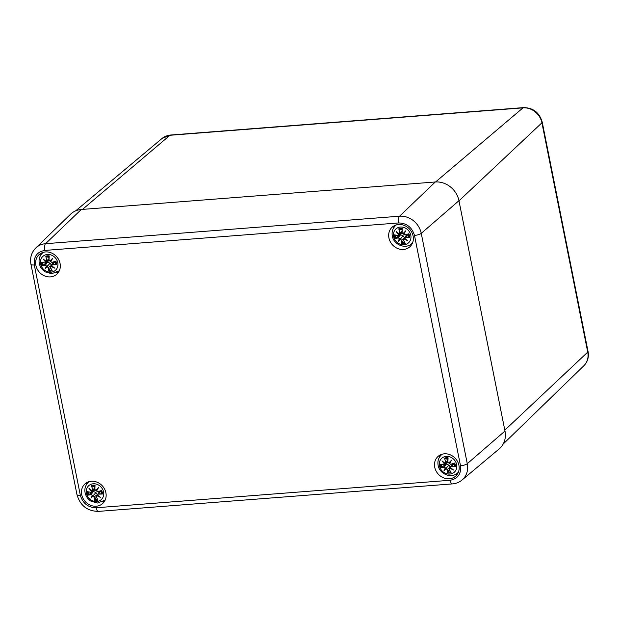 <?xml version="1.0" encoding="UTF-8"?>
<svg xmlns="http://www.w3.org/2000/svg" width="619" height="619" viewBox="0 0 619 619"><rect width="100%" height="100%" fill="white"/><g stroke="black" fill="none" stroke-linecap="round" stroke-linejoin="round"><path stroke-width="0.93" d="M81.708 494.666A13.208 11.606 -132.1 0 0 90.335 505.189A13.208 11.606 -132.1 0 0 102.646 503.533A13.208 11.606 -132.1 0 0 102.421 485.954A13.208 11.606 -132.1 0 0 84.958 483.926A13.208 11.606 -132.1 0 0 81.708 494.666M35.887 265.35A13.208 11.606 -132.1 0 0 44.514 275.873A13.208 11.606 -132.1 0 0 56.824 274.217A13.208 11.606 -132.1 0 0 56.592 256.637A13.208 11.606 -132.1 0 0 39.129 254.602A13.208 11.606 -132.1 0 0 35.887 265.35M388.918 237.928A13.208 11.606 -132.1 0 0 397.545 248.451A13.208 11.606 -132.1 0 0 409.863 246.788A13.208 11.606 -132.1 0 0 409.631 229.208A13.208 11.606 -132.1 0 0 392.167 227.181A13.208 11.606 -132.1 0 0 388.918 237.928M434.739 467.244A13.208 11.606 -132.1 0 0 443.374 477.767A13.208 11.606 -132.1 0 0 455.685 476.112A13.208 11.606 -132.1 0 0 455.452 458.532A13.208 11.606 -132.1 0 0 437.989 456.497A13.208 11.606 -132.1 0 0 434.739 467.244M101.965 502.048A13.208 11.606 -132.1 0 0 104.565 501.212M87.465 482.255A13.208 11.606 -132.1 0 0 86.366 484.754M56.143 272.731A13.208 11.606 -132.1 0 0 58.735 271.888M41.643 252.939A13.208 11.606 -132.1 0 0 40.537 255.43M409.182 245.302A13.208 11.606 -132.1 0 0 411.774 244.466M394.682 225.509A13.208 11.606 -132.1 0 0 393.576 228.009M455.004 474.626A13.208 11.606 -132.1 0 0 457.596 473.79M440.504 454.833A13.208 11.606 -132.1 0 0 439.397 457.333M450.129 480.274A5.354 2.112 -94.4 0 0 452.435 483.896C456.071 483.601 459.267 482.309 462.029 480.035L499.254 448.852A21.417 18.818 -132.1 0 0 504.98 431.025L458.95 200.695A21.417 18.818 -132.1 0 0 435.296 181.986L81.282 209.485A21.417 18.818 -132.1 0 0 70.535 214.228L35.693 248.057A19.638 17.255 -132.1 0 1 45.543 243.7A5.354 2.112 85.6 0 0 44.692 250.44L398.706 222.941C406.768 223.188 412.03 227.351 414.49 235.421L460.513 465.759C461.31 473.961 457.843 478.796 450.129 480.274L96.107 507.773C88.045 507.526 82.784 503.363 80.331 495.293L34.3 264.955C33.511 256.753 36.97 251.918 44.692 250.44M93.322 491.61A5.888 5.176 47.9 0 1 93.105 491.115M101.299 490.743L101.678 490.472A8.093 7.111 47.9 0 1 102.383 494.024A23.158 9.409 176.2 0 1 98.235 494.094L97.361 494.952L100.533 497.467L96.827 495.687L96.347 496.732A23.158 8.264 73.9 0 0 98.026 500.113A8.093 7.111 47.9 0 1 94.591 500.376A23.158 9.703 -82.5 0 1 93.995 496.918L93.028 495.989L90.923 498.21L92.223 495.347L91.117 494.651A23.158 6.298 157.3 0 1 87.968 495.146A8.093 7.111 47.9 0 1 87.256 491.594A23.158 5.865 0.1 0 0 90.637 492.221L91.442 491.424L88.943 488.306L91.968 490.689L92.525 489.583A23.158 11.807 -103.6 0 1 91.612 485.505A8.093 7.111 47.9 0 1 95.055 485.234A23.158 6.151 93.8 0 0 94.877 489.397L95.775 490.395L98.553 487.555L96.579 491.029L97.748 491.664A23.158 2.747 -18.2 0 0 101.678 490.472L97.841 491.788L96.432 490.96L97.794 488.577L96.432 490.96M92.525 489.583L91.612 485.505M94.8 487.896L92.03 490.836L89.763 489.103L92.03 490.836M88.943 488.306L91.682 491.324L90.73 492.345L87.728 491.796M87.627 491.788L90.73 492.345M87.968 495.146L91.14 494.419L92.223 495.347M93.028 491.161A4.318 3.791 -132.1 0 0 93.167 491.679L88.339 494.875M91.117 494.651L93.167 491.679M90.923 498.21L92.463 495.332L93.322 495.053L91.511 497.351L93.012 495.742L93.995 496.918M93.028 495.989L95.891 492.531L93.477 491.548M94.591 500.376L96.278 496.833M97.028 494.844L94.22 496.856L94.73 499.928M97.709 499.695L96.231 496.701L96.827 495.687M97.763 499.819L96.231 496.701L96.316 495.773L97.833 494.697M100.533 497.467L96.874 495.455M97.361 494.952L99.527 496.833L97.229 494.96L99.713 491.231M97.415 494.241L97.229 494.968L98.235 494.094M102.383 494.024L101.663 493.637L101.005 491.068L98.259 493.869L101.918 493.823M98.553 487.555L95.891 490.534L94.769 489.358L94.916 485.691M91.929 485.923L92.223 486.178A7.18 6.306 47.9 0 1 94.893 485.938M94.854 486.689L92.223 486.178M92.393 490.395L91.682 491.324M96.904 490.047L95.906 490.534L94.761 489.366L94.908 485.621M91.279 492.237L94.885 489.915M97.353 494.612L95.891 492.531M47.493 262.294A5.888 5.176 47.9 0 1 47.284 261.791M55.478 261.419L55.857 261.148A8.093 7.111 47.9 0 1 56.561 264.7A23.158 9.409 176.2 0 1 52.414 264.777L51.539 265.628L54.704 268.143L51.006 266.371L50.526 267.416A23.158 8.264 73.9 0 0 52.205 270.789A8.093 7.111 47.9 0 1 48.762 271.06A23.158 9.703 -82.5 0 1 48.166 267.594L47.206 266.665L45.102 268.894L46.402 266.031L45.295 265.327A23.158 6.298 157.3 0 1 42.146 265.822A8.093 7.111 47.9 0 1 41.434 262.27A23.158 5.865 0.1 0 0 44.816 262.897L45.62 262.108L43.121 258.982L46.146 261.365L46.704 260.259A23.158 11.807 -103.6 0 1 45.791 256.181A8.093 7.111 47.9 0 1 49.234 255.918A23.158 6.151 93.8 0 0 49.056 260.073L49.946 261.071L52.723 258.239L50.75 261.705L51.926 262.348A23.158 2.747 -18.2 0 0 55.857 261.148L52.019 262.471L50.611 261.644L51.965 259.253L50.611 261.644L52.011 262.471L55.501 261.411M46.704 260.259L45.791 256.181M48.978 258.572L46.208 261.512L43.121 258.982M46.17 261.512L43.941 259.779L45.86 261.999L44.901 263.021L41.899 262.471M45.62 262.108L46.564 261.071M41.798 262.464L44.901 263.021M42.146 265.822L45.319 265.102L46.402 266.031M47.206 261.837A4.318 3.791 -132.1 0 0 47.338 262.355L42.518 265.551M45.295 265.327L47.338 262.355M45.102 268.894L46.642 266.008L47.501 265.729L45.69 268.027L47.183 266.418L48.166 267.594M48.762 271.06L50.456 267.509M51.207 265.528L48.398 267.532L48.909 270.604M51.888 270.371L50.41 267.377L51.006 266.371M51.934 270.495L50.41 267.4L50.495 266.456L52.011 265.381M54.704 268.143L51.052 266.131M51.408 265.652L53.706 267.509L51.408 265.636L51.594 264.924L51.408 265.644L52.414 264.777M56.561 264.7L55.842 264.313L55.184 261.744L52.437 264.545L56.097 264.499M52.723 258.239L50.069 261.218L48.94 260.034L49.094 256.367M46.108 256.599L46.402 256.854A7.18 6.306 47.9 0 1 49.071 256.622M49.033 257.365L46.402 256.854M51.532 265.296L50.069 263.214L47.183 266.418M51.075 260.723L50.085 261.21M45.458 262.913L49.063 260.591M50.069 263.214L47.648 262.224M446.353 464.188A5.888 5.176 47.9 0 1 446.144 463.693M450.748 472.274L451.065 472.684A8.093 7.111 47.9 0 1 447.622 472.955A23.158 9.703 -82.5 0 1 447.026 469.496L446.067 468.56L443.962 470.788L445.262 467.925L444.156 467.221A23.158 6.298 157.3 0 1 441.007 467.716A8.093 7.111 47.9 0 1 440.295 464.165A23.158 5.865 0.1 0 0 443.676 464.799L444.473 464.002L441.981 460.876L445.007 463.267L445.564 462.153A23.158 11.807 -103.6 0 1 444.651 458.083A8.093 7.111 47.9 0 1 448.094 457.812A23.158 6.151 93.8 0 0 447.916 461.975L448.806 462.966L451.584 460.134L449.611 463.608L450.787 464.242A23.158 2.747 -18.2 0 0 454.71 463.051L450.88 464.366L449.471 463.538L450.88 464.366L454.71 463.051A8.093 7.111 47.9 0 1 455.422 466.602A23.158 9.409 176.2 0 1 451.274 466.672L450.4 467.531L453.565 470.045L449.866 468.266L449.379 469.31A23.158 8.264 73.9 0 0 451.065 472.684L449.27 469.272L449.866 468.266M445.564 462.153L444.651 458.083M447.839 460.474L445.053 463.414L441.981 460.876M447.8 461.82L445.386 463.298M445.03 463.407L442.802 461.681L444.721 463.894L443.761 464.923L440.759 464.374M444.473 464.002L445.425 462.973M444.318 464.807L443.761 464.923L444.318 464.807M441.007 467.716L444.179 466.997L445.262 467.925M446.067 463.739A4.318 3.791 -132.1 0 0 446.198 464.258L441.378 467.453M444.156 467.221L446.198 464.258M443.962 470.788L445.502 467.91M446.067 468.56L447.026 469.496M447.622 472.955L449.317 469.411M450.059 467.422L447.251 469.434L447.769 472.506M450.794 472.39L449.27 469.303L449.348 468.359L450.872 467.275M453.565 470.045L449.912 468.034M450.4 467.531L452.566 469.403L450.268 467.538L450.446 466.819L450.268 467.546L451.274 466.672M455.422 466.602L454.702 466.215L454.044 463.646L451.297 466.447L454.957 466.401M451.584 460.134L449.471 463.538M447.947 458.199L447.792 461.944L448.945 463.105L447.8 461.936L447.947 458.269M444.968 458.501L445.262 458.749A7.18 6.306 47.9 0 1 447.932 458.517M447.885 459.259L445.262 458.749M445.518 467.894L446.361 467.624L444.55 469.922L446.036 468.335M450.392 467.19L448.93 465.109L446.044 468.32M449.471 463.53L450.825 461.147L448.93 463.113M449.936 462.625L448.945 463.105M444.31 464.815L447.924 462.486M448.93 465.109L446.508 464.126M400.532 234.864A5.888 5.176 47.9 0 1 400.323 234.369M408.517 233.997L408.888 233.727A8.093 7.111 47.9 0 1 409.6 237.278A23.158 9.409 176.2 0 1 405.445 237.348L404.571 238.207L407.743 240.721L404.045 238.949L403.557 239.994A23.158 8.264 73.9 0 0 405.244 243.368A8.093 7.111 47.9 0 1 401.801 243.631A23.158 9.703 -82.5 0 1 401.205 240.172L400.245 239.244L398.141 241.464L399.441 238.601L398.334 237.905A23.158 6.298 157.3 0 1 395.185 238.4A8.093 7.111 47.9 0 1 394.473 234.849A23.158 5.865 0.1 0 0 397.847 235.475L398.651 234.686L396.16 231.56L399.185 233.943L399.742 232.837A23.158 11.807 -103.6 0 1 398.829 228.759A8.093 7.111 47.9 0 1 402.273 228.488A23.158 6.151 93.8 0 0 402.095 232.651L402.984 233.649L405.762 230.81L403.789 234.284L404.965 234.918A23.158 2.747 -18.2 0 0 408.888 233.727L405.058 235.042L403.65 234.206L405.05 235.05L408.54 233.99M399.742 232.837L398.829 228.759M402.01 231.15L399.24 234.09L396.972 232.357L399.24 234.09M396.16 231.56L398.891 234.578L397.94 235.599L394.937 235.05M394.837 235.042L397.94 235.599M395.185 238.4L398.357 237.681L399.441 238.601M400.245 234.415A4.318 3.791 -132.1 0 0 400.377 234.934L395.556 238.129M398.334 237.905L400.377 234.934M398.141 241.464L399.681 238.586L400.532 238.307L398.729 240.605L400.222 238.996L401.205 240.172M400.245 239.244L403.108 235.793L400.686 234.802M401.801 243.631L403.495 240.087M404.238 238.106L401.429 240.11L401.94 243.182M404.927 242.95L403.449 239.955L404.045 238.949M404.973 243.074L403.441 239.979L403.526 239.035L405.043 237.951M407.743 240.721L404.091 238.71M404.625 237.495L404.447 238.222L406.745 240.087L404.447 238.214L406.931 234.485M404.571 238.207L405.445 237.348M409.6 237.278L408.873 236.891L408.223 234.322L405.468 237.123L409.128 237.077M405.762 230.81L403.642 234.214M403.65 234.206L404.114 233.301L403.108 233.789L401.979 232.612L402.126 228.945M399.147 229.177L399.441 229.432A7.18 6.306 47.9 0 1 402.102 229.192M402.064 229.943L399.441 229.432M399.603 233.649L398.891 234.578M404.114 233.301L405.004 231.831L403.108 233.789L401.971 232.62L402.126 228.875M398.489 235.491L402.102 233.17M404.563 237.866L403.108 235.793M435.575 181.963L523.009 107.853A5.354 2.112 -94.4 0 1 523.573 107.605L170.535 135.027A5.354 2.112 85.6 0 0 169.97 135.275L523.009 107.853A17.115 15.042 47.9 0 1 541.911 122.81L587.733 352.126A5.354 1.431 -11.3 0 0 588.05 351.491L542.229 122.167A5.354 1.431 168.7 0 1 541.911 122.81L458.981 200.842M170.535 135.027L162.101 138.424A17.115 15.042 47.9 0 1 169.97 135.275L82.536 209.384M504.81 430.166L587.733 352.126A17.115 15.042 47.9 0 1 583.879 365.721C587.655 361.798 589.048 357.055 588.05 351.491M96.107 507.773A5.354 2.112 85.6 0 0 98.421 511.395C87.302 511.186 80.153 505.591 76.973 494.627A5.354 1.431 -11.3 0 0 80.331 495.293M462.029 480.035A19.638 17.255 -132.1 0 0 467.275 463.693A5.354 1.431 168.7 0 1 460.513 465.759M504.98 431.025L467.275 463.693L421.253 233.363A5.354 1.431 168.7 0 1 414.49 235.421M458.95 200.695L421.253 233.363A19.638 17.255 -132.1 0 0 399.557 216.201A5.354 2.112 85.6 0 0 398.706 222.941M435.296 181.986L399.557 216.201L45.543 243.7L81.282 209.485M76.973 494.627L30.95 264.298A5.354 1.431 -11.3 0 0 34.3 264.955M105.377 499.548A12.132 10.662 47.9 0 1 104.642 500.299L105.331 499.672M89.074 481.652L88.385 482.278A12.132 10.662 47.9 0 1 89.198 481.621M86.428 493.312A9.37 8.233 47.9 0 1 91.303 484.182A9.37 8.233 47.9 0 1 103.211 490.612A9.37 8.233 47.9 0 1 97.438 501.413A9.37 8.233 47.9 0 1 86.428 493.312M88.819 494.635A7.18 6.306 47.9 0 1 88.238 491.912M97.469 499.27A7.18 6.306 47.9 0 1 94.877 499.425M101.106 490.805A7.18 6.306 47.9 0 1 101.152 490.921A7.18 6.306 47.9 0 1 101.663 493.637M59.556 270.232A12.132 10.662 47.9 0 1 58.813 270.975L59.501 270.356M43.245 252.328L42.556 252.954A12.132 10.662 47.9 0 1 43.376 252.297M40.606 263.988A9.37 8.233 47.9 0 1 45.481 254.866A9.37 8.233 47.9 0 1 57.389 261.288A9.37 8.233 47.9 0 1 51.617 272.097A9.37 8.233 47.9 0 1 40.606 263.988M42.99 265.311A7.18 6.306 47.9 0 1 42.417 262.595M51.648 269.946A7.18 6.306 47.9 0 1 49.056 270.108M55.284 261.481A7.18 6.306 47.9 0 1 55.331 261.605A7.18 6.306 47.9 0 1 55.842 264.313M458.416 472.127A12.132 10.662 47.9 0 1 457.673 472.87L458.362 472.251M442.105 454.23L441.417 454.849A12.132 10.662 47.9 0 1 442.237 454.191M439.459 465.883A9.37 8.233 47.9 0 1 444.334 456.76A9.37 8.233 47.9 0 1 456.249 463.19A9.37 8.233 47.9 0 1 450.477 473.992A9.37 8.233 47.9 0 1 439.459 465.883M441.85 467.213A7.18 6.306 47.9 0 1 441.277 464.49M450.508 471.848A7.18 6.306 47.9 0 1 447.908 472.003M454.145 463.383A7.18 6.306 47.9 0 1 454.191 463.499A7.18 6.306 47.9 0 1 454.702 466.215M412.587 242.803A12.132 10.662 47.9 0 1 411.852 243.553L412.54 242.927M396.284 224.906L395.595 225.533A12.132 10.662 47.9 0 1 396.415 224.875M393.638 236.566A9.37 8.233 47.9 0 1 398.512 227.436A9.37 8.233 47.9 0 1 410.42 233.866A9.37 8.233 47.9 0 1 404.648 244.667A9.37 8.233 47.9 0 1 393.638 236.566M396.028 237.889A7.18 6.306 47.9 0 1 395.456 235.166M404.687 242.524A7.18 6.306 47.9 0 1 402.087 242.679M408.323 234.059A7.18 6.306 47.9 0 1 408.37 234.175A7.18 6.306 47.9 0 1 408.873 236.891M542.229 122.167C539.474 112.635 533.253 107.783 523.573 107.605M162.101 138.424L75.673 210.839M583.879 365.721L503.17 444.063M452.435 483.896L98.421 511.395M30.95 264.298C29.813 257.937 31.391 252.521 35.693 248.057M88.385 482.278C85.468 485.103 84.37 488.584 85.097 492.724C85.902 496.361 87.89 499.185 91.063 501.204L97.469 503.03L104.642 500.299M96.316 495.78L97.26 494.542M101.323 490.735L97.833 491.796L96.432 490.968M92.355 490.712L94.761 489.242M42.556 252.954C39.639 255.779 38.548 259.268 39.276 263.408C40.073 267.037 42.069 269.861 45.241 271.888L51.64 273.706L58.813 270.975M50.495 266.456L51.439 265.218M49.087 256.305L48.94 260.042L50.069 261.218M46.533 261.396L48.94 259.918M51.586 264.924L53.892 261.914M441.417 454.849C438.5 457.681 437.409 461.163 438.136 465.302C439.467 474.092 451.437 478.982 457.673 472.87M443.738 464.923L440.658 464.358M449.348 468.359L450.299 467.113M450.446 466.827L452.752 463.809M395.595 225.533C392.678 228.357 391.587 231.839 392.307 235.986C393.645 244.768 405.615 249.666 411.852 243.553M399.572 233.974L401.979 232.496M403.534 239.027L404.478 237.797"/></g></svg>
